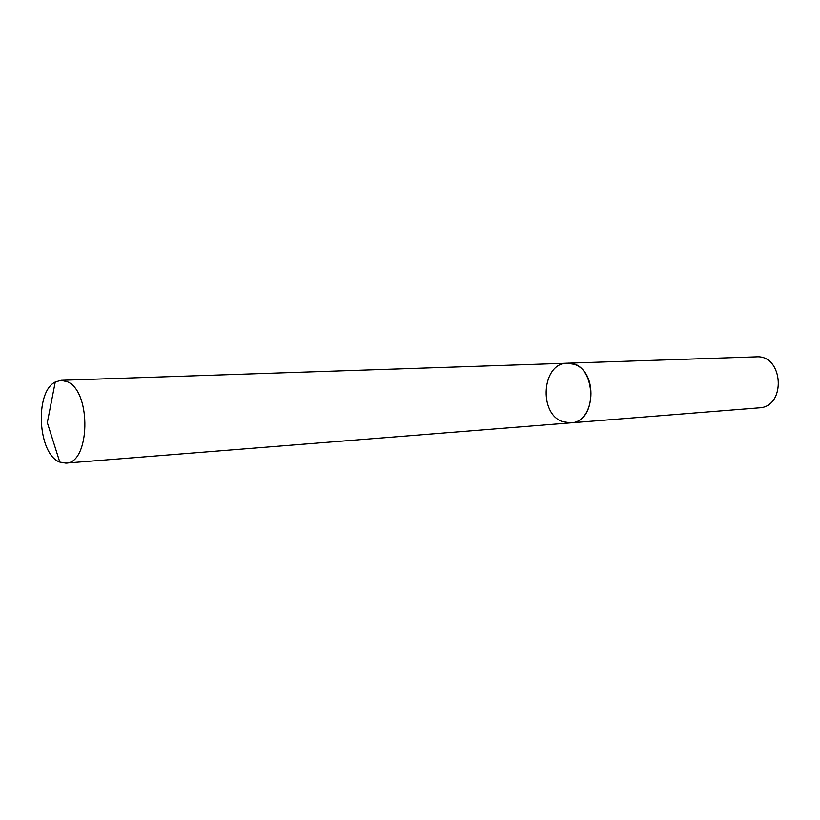 <?xml version="1.0" encoding="UTF-8"?>
<svg xmlns="http://www.w3.org/2000/svg" width="820" height="820" viewBox="0 0 820 820"><rect width="100%" height="100%" fill="white"/><g stroke="black" fill="none" stroke-linecap="round" stroke-linejoin="round"><path stroke-width="1.23" d="M759.074 407.847C786.564 407.058 783.582 354.506 756.183 356.833L567.297 363.209C542.03 362.707 538.115 413.649 562.633 421.664L570.679 422.874C599.604 422.228 596.109 360.574 567.297 363.209L573.949 364.254C598.569 371.224 595.586 422.628 570.679 422.874L759.074 407.847M67.588 381.853C91.748 391.898 90.015 463.72 65.805 463.136L59.788 462.09C37.874 454.516 34.337 392.032 55.247 382.017L61.11 380.306L67.588 381.853M65.805 463.136L570.679 422.874M61.11 380.306L567.297 363.209M55.247 382.017L47.314 422.638L59.788 462.09"/></g></svg>
